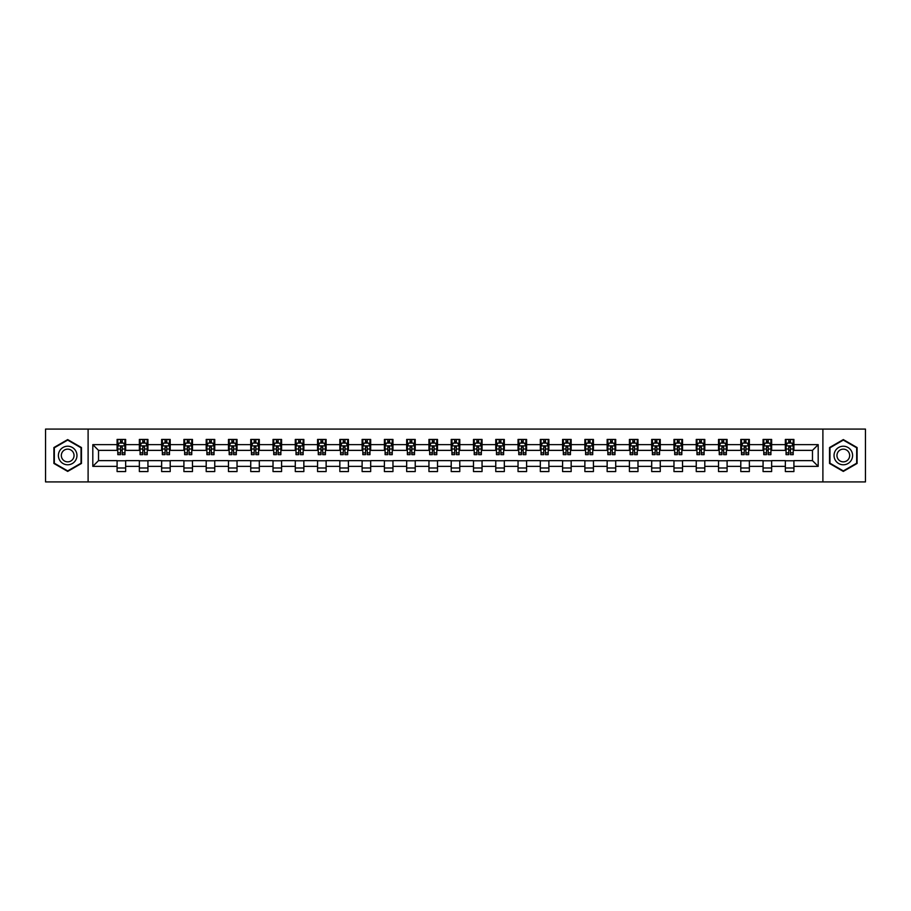 <?xml version="1.0" encoding="UTF-8"?>
<svg xmlns="http://www.w3.org/2000/svg" width="911" height="911" viewBox="0 0 911 911"><rect width="100%" height="100%" fill="white"/><g stroke="black" fill="none" stroke-linecap="round" stroke-linejoin="round"><path stroke-width="1.37" d="M822.895 481.919L865.45 481.919L865.45 429.081L822.895 429.081L822.895 481.919L88.105 481.919L88.105 429.081L45.55 429.081L45.55 481.919L88.105 481.919M822.895 429.081L88.105 429.081M793.914 444.648L793.914 439.432L785.35 439.432L785.35 444.648L771.64 444.648L771.64 439.432L763.065 439.432L763.065 444.648L749.366 444.648L749.366 439.432L740.791 439.432L740.791 444.648L727.092 444.648L727.092 439.432L718.517 439.432L718.517 444.648L704.807 444.648L704.807 439.432L696.243 439.432L696.243 444.648L682.533 444.648L682.533 439.432L673.969 439.432L673.969 444.648L660.259 444.648L660.259 439.432L651.695 439.432L651.695 444.648L637.985 444.648L637.985 439.432L629.421 439.432L629.421 444.648L615.711 444.648L615.711 439.432L607.147 439.432L607.147 444.648L593.437 444.648L593.437 439.432L584.873 439.432L584.873 444.648L571.163 444.648L571.163 439.432L562.588 439.432L562.588 444.648L548.889 444.648L548.889 439.432L540.314 439.432L540.314 444.648L526.615 444.648L526.615 439.432L518.04 439.432L518.04 444.648L504.33 444.648L504.33 439.432L495.766 439.432L495.766 444.648L482.056 444.648L482.056 439.432L473.492 439.432L473.492 444.648L459.782 444.648L459.782 439.432L451.218 439.432L451.218 444.648L437.508 444.648L437.508 439.432L428.944 439.432L428.944 444.648L415.234 444.648L415.234 439.432L406.67 439.432L406.67 444.648L392.96 444.648L392.96 439.432L384.385 439.432L384.385 444.648L370.686 444.648L370.686 439.432L362.111 439.432L362.111 444.648L348.412 444.648L348.412 439.432L339.837 439.432L339.837 444.648L326.127 444.648L326.127 439.432L317.563 439.432L317.563 444.648L303.853 444.648L303.853 439.432L295.289 439.432L295.289 444.648L281.579 444.648L281.579 439.432L273.015 439.432L273.015 444.648L259.305 444.648L259.305 439.432L250.741 439.432L250.741 444.648L237.031 444.648L237.031 439.432L228.467 439.432L228.467 444.648L214.757 444.648L214.757 439.432L206.193 439.432L206.193 444.648L192.483 444.648L192.483 439.432L183.908 439.432L183.908 444.648L170.209 444.648L170.209 439.432L161.634 439.432L161.634 444.648L147.935 444.648L147.935 439.432L139.36 439.432L139.36 444.648L125.65 444.648L125.65 439.432L117.086 439.432L117.086 444.648L92.808 444.648L92.808 466.352L98.525 460.636L117.086 460.636L117.086 471.568L125.65 471.568L125.65 460.636L139.36 460.636L139.36 471.568L147.935 471.568L147.935 460.636L161.634 460.636L161.634 471.568L170.209 471.568L170.209 460.636L183.908 460.636L183.908 471.568L192.483 471.568L192.483 460.636L206.193 460.636L206.193 471.568L214.757 471.568L214.757 460.636L228.467 460.636L228.467 471.568L237.031 471.568L237.031 460.636L250.741 460.636L250.741 471.568L259.305 471.568L259.305 460.636L273.015 460.636L273.015 471.568L281.579 471.568L281.579 460.636L295.289 460.636L295.289 471.568L303.853 471.568L303.853 460.636L317.563 460.636L317.563 471.568L326.127 471.568L326.127 460.636L339.837 460.636L339.837 471.568L348.412 471.568L348.412 460.636L362.111 460.636L362.111 471.568L370.686 471.568L370.686 460.636L384.385 460.636L384.385 471.568L392.96 471.568L392.96 460.636L406.67 460.636L406.67 471.568L415.234 471.568L415.234 460.636L428.944 460.636L428.944 471.568L437.508 471.568L437.508 460.636L451.218 460.636L451.218 471.568L459.782 471.568L459.782 460.636L473.492 460.636L473.492 471.568L482.056 471.568L482.056 460.636L495.766 460.636L495.766 471.568L504.33 471.568L504.33 460.636L518.04 460.636L518.04 471.568L526.615 471.568L526.615 460.636L540.314 460.636L540.314 471.568L548.889 471.568L548.889 460.636L562.588 460.636L562.588 471.568L571.163 471.568L571.163 460.636L584.873 460.636L584.873 471.568L593.437 471.568L593.437 460.636L607.147 460.636L607.147 471.568L615.711 471.568L615.711 460.636L629.421 460.636L629.421 471.568L637.985 471.568L637.985 460.636L651.695 460.636L651.695 471.568L660.259 471.568L660.259 460.636L673.969 460.636L673.969 471.568L682.533 471.568L682.533 460.636L696.243 460.636L696.243 471.568L704.807 471.568L704.807 460.636L718.517 460.636L718.517 471.568L727.092 471.568L727.092 460.636L740.791 460.636L740.791 471.568L749.366 471.568L749.366 460.636L763.065 460.636L763.065 471.568L771.64 471.568L771.64 460.636L785.35 460.636L785.35 471.568L793.914 471.568L793.914 460.636L812.475 460.636L812.475 450.364L793.914 450.364L793.914 444.648L818.192 444.648L818.192 466.352L793.914 466.352M785.35 466.352L771.64 466.352M763.065 466.352L749.366 466.352M740.791 466.352L727.092 466.352M718.517 466.352L704.807 466.352M696.243 466.352L682.533 466.352M673.969 466.352L660.259 466.352M651.695 466.352L637.985 466.352M629.421 466.352L615.711 466.352M607.147 466.352L593.437 466.352M584.873 466.352L571.163 466.352M562.588 466.352L548.889 466.352M540.314 466.352L526.615 466.352M518.04 466.352L504.33 466.352M495.766 466.352L482.056 466.352M473.492 466.352L459.782 466.352M451.218 466.352L437.508 466.352M428.944 466.352L415.234 466.352M406.67 466.352L392.96 466.352M384.385 466.352L370.686 466.352M362.111 466.352L348.412 466.352M339.837 466.352L326.127 466.352M317.563 466.352L303.853 466.352M295.289 466.352L281.579 466.352M273.015 466.352L259.305 466.352M250.741 466.352L237.031 466.352M228.467 466.352L214.757 466.352M206.193 466.352L192.483 466.352M183.908 466.352L170.209 466.352M161.634 466.352L147.935 466.352M139.36 466.352L125.65 466.352M117.086 466.352L92.808 466.352M785.35 444.648L785.35 450.364L771.64 450.364L771.64 444.648M763.065 444.648L763.065 450.364L749.366 450.364L749.366 444.648M740.791 444.648L740.791 450.364L727.092 450.364L727.092 444.648M718.517 444.648L718.517 450.364L704.807 450.364L704.807 444.648M696.243 444.648L696.243 450.364L682.533 450.364L682.533 444.648M673.969 444.648L673.969 450.364L660.259 450.364L660.259 444.648M651.695 444.648L651.695 450.364L637.985 450.364L637.985 444.648M629.421 444.648L629.421 450.364L615.711 450.364L615.711 444.648M607.147 444.648L607.147 450.364L593.437 450.364L593.437 444.648M584.873 444.648L584.873 450.364L571.163 450.364L571.163 444.648M562.588 444.648L562.588 450.364L548.889 450.364L548.889 444.648M540.314 444.648L540.314 450.364L526.615 450.364L526.615 444.648M518.04 444.648L518.04 450.364L504.33 450.364L504.33 444.648M495.766 444.648L495.766 450.364L482.056 450.364L482.056 444.648M473.492 444.648L473.492 450.364L459.782 450.364L459.782 444.648M451.218 444.648L451.218 450.364L437.508 450.364L437.508 444.648M428.944 444.648L428.944 450.364L415.234 450.364L415.234 444.648M406.67 444.648L406.67 450.364L392.96 450.364L392.96 444.648M384.385 444.648L384.385 450.364L370.686 450.364L370.686 444.648M362.111 444.648L362.111 450.364L348.412 450.364L348.412 444.648M339.837 444.648L339.837 450.364L326.127 450.364L326.127 444.648M317.563 444.648L317.563 450.364L303.853 450.364L303.853 444.648M295.289 444.648L295.289 450.364L281.579 450.364L281.579 444.648M273.015 444.648L273.015 450.364L259.305 450.364L259.305 444.648M250.741 444.648L250.741 450.364L237.031 450.364L237.031 444.648M228.467 444.648L228.467 450.364L214.757 450.364L214.757 444.648M206.193 444.648L206.193 450.364L192.483 450.364L192.483 444.648M183.908 444.648L183.908 450.364L170.209 450.364L170.209 444.648M161.634 444.648L161.634 450.364L147.935 450.364L147.935 444.648M139.36 444.648L139.36 450.364L125.65 450.364L125.65 444.648M117.086 444.648L117.086 450.364L98.525 450.364L92.808 444.648M98.525 450.364L98.525 460.636M818.192 466.352L812.475 460.636M812.475 450.364L818.192 444.648M117.086 443.008L117.804 443.008M120.514 443.008L122.233 443.008M124.944 443.008L125.65 443.008M117.086 450.216L117.804 450.216M120.514 450.216L122.233 450.216M124.944 450.216L125.65 450.216M117.086 460.784L125.65 460.784M117.086 467.992L125.65 467.992M139.36 460.784L147.935 460.784M139.36 467.992L147.935 467.992M139.36 443.008L140.078 443.008M142.788 443.008L144.507 443.008M147.218 443.008L147.935 443.008M139.36 450.216L140.078 450.216M142.788 450.216L144.507 450.216M147.218 450.216L147.935 450.216M161.634 460.784L170.209 460.784M161.634 467.992L170.209 467.992M161.634 443.008L162.352 443.008M165.062 443.008L166.781 443.008M169.492 443.008L170.209 443.008M161.634 450.216L162.352 450.216M165.062 450.216L166.781 450.216M169.492 450.216L170.209 450.216M183.908 460.784L192.483 460.784M183.908 467.992L192.483 467.992M183.908 443.008L184.626 443.008M187.336 443.008L189.055 443.008M191.766 443.008L192.483 443.008M183.908 450.216L184.626 450.216M187.336 450.216L189.055 450.216M191.766 450.216L192.483 450.216M206.193 460.784L214.757 460.784M206.193 467.992L214.757 467.992M206.193 443.008L206.899 443.008M209.621 443.008L211.329 443.008M214.039 443.008L214.757 443.008M206.193 450.216L206.899 450.216M209.621 450.216L211.329 450.216M214.039 450.216L214.757 450.216M228.467 460.784L237.031 460.784M228.467 467.992L237.031 467.992M228.467 443.008L229.173 443.008M231.895 443.008L233.603 443.008M236.313 443.008L237.031 443.008M228.467 450.216L229.173 450.216M231.895 450.216L233.603 450.216M236.313 450.216L237.031 450.216M250.741 460.784L259.305 460.784M250.741 467.992L259.305 467.992M250.741 443.008L251.459 443.008M254.169 443.008L255.877 443.008M258.587 443.008L259.305 443.008M250.741 450.216L251.459 450.216M254.169 450.216L255.877 450.216M258.587 450.216L259.305 450.216M273.015 460.784L281.579 460.784M273.015 467.992L281.579 467.992M273.015 443.008L273.733 443.008M276.443 443.008L278.151 443.008M280.873 443.008L281.579 443.008M273.015 450.216L273.733 450.216M276.443 450.216L278.151 450.216M280.873 450.216L281.579 450.216M295.289 460.784L303.853 460.784M295.289 467.992L303.853 467.992M295.289 443.008L296.007 443.008M298.717 443.008L300.425 443.008M303.147 443.008L303.853 443.008M295.289 450.216L296.007 450.216M298.717 450.216L300.425 450.216M303.147 450.216L303.853 450.216M317.563 460.784L326.127 460.784M317.563 467.992L326.127 467.992M317.563 443.008L318.281 443.008M320.991 443.008L322.71 443.008M325.421 443.008L326.127 443.008M317.563 450.216L318.281 450.216M320.991 450.216L322.71 450.216M325.421 450.216L326.127 450.216M339.837 460.784L348.412 460.784M339.837 467.992L348.412 467.992M339.837 443.008L340.555 443.008M343.265 443.008L344.984 443.008M347.695 443.008L348.412 443.008M339.837 450.216L340.555 450.216M343.265 450.216L344.984 450.216M347.695 450.216L348.412 450.216M362.111 460.784L370.686 460.784M362.111 467.992L370.686 467.992M362.111 443.008L362.829 443.008M365.539 443.008L367.258 443.008M369.968 443.008L370.686 443.008M362.111 450.216L362.829 450.216M365.539 450.216L367.258 450.216M369.968 450.216L370.686 450.216M384.385 460.784L392.96 460.784M384.385 467.992L392.96 467.992M384.385 443.008L385.102 443.008M387.813 443.008L389.532 443.008M392.242 443.008L392.96 443.008M384.385 450.216L385.102 450.216M387.813 450.216L389.532 450.216M392.242 450.216L392.96 450.216M406.67 460.784L415.234 460.784M406.67 467.992L415.234 467.992M406.67 443.008L407.376 443.008M410.098 443.008L411.806 443.008M414.516 443.008L415.234 443.008M406.67 450.216L407.376 450.216M410.098 450.216L411.806 450.216M414.516 450.216L415.234 450.216M428.944 460.784L437.508 460.784M428.944 467.992L437.508 467.992M428.944 443.008L429.65 443.008M432.372 443.008L434.08 443.008M436.79 443.008L437.508 443.008M428.944 450.216L429.65 450.216M432.372 450.216L434.08 450.216M436.79 450.216L437.508 450.216M451.218 460.784L459.782 460.784M451.218 467.992L459.782 467.992M451.218 443.008L451.936 443.008M454.646 443.008L456.354 443.008M459.064 443.008L459.782 443.008M451.218 450.216L451.936 450.216M454.646 450.216L456.354 450.216M459.064 450.216L459.782 450.216M473.492 460.784L482.056 460.784M473.492 467.992L482.056 467.992M473.492 443.008L474.21 443.008M476.92 443.008L478.628 443.008M481.35 443.008L482.056 443.008M473.492 450.216L474.21 450.216M476.92 450.216L478.628 450.216M481.35 450.216L482.056 450.216M495.766 460.784L504.33 460.784M495.766 467.992L504.33 467.992M495.766 443.008L496.484 443.008M499.194 443.008L500.902 443.008M503.624 443.008L504.33 443.008M495.766 450.216L496.484 450.216M499.194 450.216L500.902 450.216M503.624 450.216L504.33 450.216M518.04 460.784L526.615 460.784M518.04 467.992L526.615 467.992M518.04 443.008L518.758 443.008M521.468 443.008L523.187 443.008M525.898 443.008L526.615 443.008M518.04 450.216L518.758 450.216M521.468 450.216L523.187 450.216M525.898 450.216L526.615 450.216M540.314 460.784L548.889 460.784M540.314 467.992L548.889 467.992M540.314 443.008L541.032 443.008M543.742 443.008L545.461 443.008M548.171 443.008L548.889 443.008M540.314 450.216L541.032 450.216M543.742 450.216L545.461 450.216M548.171 450.216L548.889 450.216M562.588 460.784L571.163 460.784M562.588 467.992L571.163 467.992M562.588 443.008L563.305 443.008M566.016 443.008L567.735 443.008M570.445 443.008L571.163 443.008M562.588 450.216L563.305 450.216M566.016 450.216L567.735 450.216M570.445 450.216L571.163 450.216M584.873 460.784L593.437 460.784M584.873 467.992L593.437 467.992M584.873 443.008L585.579 443.008M588.29 443.008L590.009 443.008M592.719 443.008L593.437 443.008M584.873 450.216L585.579 450.216M588.29 450.216L590.009 450.216M592.719 450.216L593.437 450.216M607.147 460.784L615.711 460.784M607.147 467.992L615.711 467.992M607.147 443.008L607.853 443.008M610.575 443.008L612.283 443.008M614.993 443.008L615.711 443.008M607.147 450.216L607.853 450.216M610.575 450.216L612.283 450.216M614.993 450.216L615.711 450.216M629.421 460.784L637.985 460.784M629.421 467.992L637.985 467.992M629.421 443.008L630.127 443.008M632.849 443.008L634.557 443.008M637.267 443.008L637.985 443.008M629.421 450.216L630.127 450.216M632.849 450.216L634.557 450.216M637.267 450.216L637.985 450.216M651.695 460.784L660.259 460.784M651.695 467.992L660.259 467.992M651.695 443.008L652.413 443.008M655.123 443.008L656.831 443.008M659.541 443.008L660.259 443.008M651.695 450.216L652.413 450.216M655.123 450.216L656.831 450.216M659.541 450.216L660.259 450.216M673.969 460.784L682.533 460.784M673.969 467.992L682.533 467.992M673.969 443.008L674.687 443.008M677.397 443.008L679.105 443.008M681.827 443.008L682.533 443.008M673.969 450.216L674.687 450.216M677.397 450.216L679.105 450.216M681.827 450.216L682.533 450.216M696.243 460.784L704.807 460.784M696.243 467.992L704.807 467.992M696.243 443.008L696.961 443.008M699.671 443.008L701.379 443.008M704.101 443.008L704.807 443.008M696.243 450.216L696.961 450.216M699.671 450.216L701.379 450.216M704.101 450.216L704.807 450.216M718.517 460.784L727.092 460.784M718.517 467.992L727.092 467.992M718.517 443.008L719.235 443.008M721.945 443.008L723.664 443.008M726.374 443.008L727.092 443.008M718.517 450.216L719.235 450.216M721.945 450.216L723.664 450.216M726.374 450.216L727.092 450.216M740.791 460.784L749.366 460.784M740.791 467.992L749.366 467.992M740.791 443.008L741.508 443.008M744.219 443.008L745.938 443.008M748.648 443.008L749.366 443.008M740.791 450.216L741.508 450.216M744.219 450.216L745.938 450.216M748.648 450.216L749.366 450.216M763.065 460.784L771.64 460.784M763.065 467.992L771.64 467.992M763.065 443.008L763.782 443.008M766.493 443.008L768.212 443.008M770.922 443.008L771.64 443.008M763.065 450.216L763.782 450.216M766.493 450.216L768.212 450.216M770.922 450.216L771.64 450.216M785.35 460.784L793.914 460.784M785.35 467.992L793.914 467.992M785.35 443.008L786.056 443.008M788.767 443.008L790.486 443.008M793.196 443.008L793.914 443.008M785.35 450.216L786.056 450.216M788.767 450.216L790.486 450.216M793.196 450.216L793.914 450.216M67.687 471.408L81.466 463.46L81.466 447.54L67.687 439.592L53.908 447.54L53.908 463.46L67.687 471.408M857.092 447.54L843.313 439.592L829.534 447.54L829.534 463.46L843.313 471.408L857.092 463.46L857.092 447.54M122.233 441.288L120.514 441.288M124.944 452.858L122.233 452.858L122.233 454.646L124.944 454.646L124.944 445.935L123.509 443.076L119.227 443.076L117.804 445.935L117.804 454.646L120.514 454.646L120.514 452.858L117.804 452.858M117.804 445.935L117.804 439.432M124.944 445.935L124.944 439.432M120.514 443.076L120.514 439.432M122.233 439.432L122.233 443.076M122.233 452.858L122.233 447.005L120.514 447.005L120.514 452.858M75.715 460.146A9.281 9.281 0 0 0 72.322 447.46A9.281 9.281 0 0 0 59.648 450.854A9.281 9.281 0 0 0 63.041 463.54A9.281 9.281 0 0 0 75.715 460.146M73.187 458.677A6.354 6.354 0 0 0 70.864 450A6.354 6.354 0 0 0 62.176 452.323A6.354 6.354 0 0 0 64.51 461A6.354 6.354 0 0 0 73.187 458.677M54.33 463.209L54.33 447.791L67.687 440.081L81.033 447.791L81.033 463.209L67.687 470.919L54.33 463.209M843.313 446.219A9.281 9.281 0 0 0 834.032 455.5A9.281 9.281 0 0 0 843.313 464.781A9.281 9.281 0 0 0 852.594 455.5A9.281 9.281 0 0 0 843.313 446.219M843.313 449.146A6.354 6.354 0 0 0 836.958 455.5A6.354 6.354 0 0 0 843.313 461.854A6.354 6.354 0 0 0 849.667 455.5A6.354 6.354 0 0 0 843.313 449.146M856.67 463.209L843.313 470.919L829.967 463.209L829.967 447.791L843.313 440.081L856.67 447.791L856.67 463.209M144.507 441.288L142.788 441.288M147.218 452.858L144.507 452.858L144.507 454.646L147.218 454.646L147.218 445.935L145.794 443.076L141.501 443.076L140.078 445.935L140.078 454.646L142.788 454.646L142.788 452.858L140.078 452.858M140.078 445.935L140.078 439.432M147.218 445.935L147.218 439.432M142.788 443.076L142.788 439.432M144.507 439.432L144.507 443.076M144.507 452.858L144.507 447.005L142.788 447.005L142.788 452.858M166.781 441.288L165.062 441.288M169.492 452.858L166.781 452.858L166.781 454.646L169.492 454.646L169.492 445.935L168.068 443.076L163.775 443.076L162.352 445.935L162.352 454.646L165.062 454.646L165.062 452.858L162.352 452.858M162.352 445.935L162.352 439.432M169.492 445.935L169.492 439.432M165.062 443.076L165.062 439.432M166.781 439.432L166.781 443.076M166.781 452.858L166.781 447.005L165.062 447.005L165.062 452.858M189.055 441.288L187.336 441.288M191.766 452.858L189.055 452.858L189.055 454.646L191.766 454.646L191.766 445.935L190.342 443.076L186.06 443.076L184.626 445.935L184.626 454.646L187.336 454.646L187.336 452.858L184.626 452.858M184.626 445.935L184.626 439.432M191.766 445.935L191.766 439.432M187.336 443.076L187.336 439.432M189.055 439.432L189.055 443.076M189.055 452.858L189.055 447.005L187.336 447.005L187.336 452.858M211.329 441.288L209.621 441.288M214.039 452.858L211.329 452.858L211.329 454.646L214.039 454.646L214.039 445.935L212.616 443.076L208.334 443.076L206.899 445.935L206.899 454.646L209.621 454.646L209.621 452.858L206.899 452.858M206.899 445.935L206.899 439.432M214.039 445.935L214.039 439.432M209.621 443.076L209.621 439.432M211.329 439.432L211.329 443.076M211.329 452.858L211.329 447.005L209.621 447.005L209.621 452.858M233.603 441.288L231.895 441.288M236.313 452.858L233.603 452.858L233.603 454.646L236.313 454.646L236.313 445.935L234.89 443.076L230.608 443.076L229.173 445.935L229.173 454.646L231.895 454.646L231.895 452.858L229.173 452.858M229.173 445.935L229.173 439.432M236.313 445.935L236.313 439.432M231.895 443.076L231.895 439.432M233.603 439.432L233.603 443.076M233.603 452.858L233.603 447.005L231.895 447.005L231.895 452.858M255.877 441.288L254.169 441.288M258.587 452.858L255.877 452.858L255.877 454.646L258.587 454.646L258.587 445.935L257.164 443.076L252.882 443.076L251.459 445.935L251.459 454.646L254.169 454.646L254.169 452.858L251.459 452.858M251.459 445.935L251.459 439.432M258.587 445.935L258.587 439.432M254.169 443.076L254.169 439.432M255.877 439.432L255.877 443.076M255.877 452.858L255.877 447.005L254.169 447.005L254.169 452.858M278.151 441.288L276.443 441.288M280.873 452.858L278.151 452.858L278.151 454.646L280.873 454.646L280.873 445.935L279.438 443.076L275.156 443.076L273.733 445.935L273.733 454.646L276.443 454.646L276.443 452.858L273.733 452.858M273.733 445.935L273.733 439.432M280.873 445.935L280.873 439.432M276.443 443.076L276.443 439.432M278.151 439.432L278.151 443.076M278.151 452.858L278.151 447.005L276.443 447.005L276.443 452.858M300.425 441.288L298.717 441.288M303.147 452.858L300.425 452.858L300.425 454.646L303.147 454.646L303.147 445.935L301.712 443.076L297.43 443.076L296.007 445.935L296.007 454.646L298.717 454.646L298.717 452.858L296.007 452.858M296.007 445.935L296.007 439.432M303.147 445.935L303.147 439.432M298.717 443.076L298.717 439.432M300.425 439.432L300.425 443.076M300.425 452.858L300.425 447.005L298.717 447.005L298.717 452.858M322.71 441.288L320.991 441.288M325.421 452.858L322.71 452.858L322.71 454.646L325.421 454.646L325.421 445.935L323.986 443.076L319.704 443.076L318.281 445.935L318.281 454.646L320.991 454.646L320.991 452.858L318.281 452.858M318.281 445.935L318.281 439.432M325.421 445.935L325.421 439.432M320.991 443.076L320.991 439.432M322.71 439.432L322.71 443.076M322.71 452.858L322.71 447.005L320.991 447.005L320.991 452.858M344.984 441.288L343.265 441.288M347.695 452.858L344.984 452.858L344.984 454.646L347.695 454.646L347.695 445.935L346.271 443.076L341.978 443.076L340.555 445.935L340.555 454.646L343.265 454.646L343.265 452.858L340.555 452.858M340.555 445.935L340.555 439.432M347.695 445.935L347.695 439.432M343.265 443.076L343.265 439.432M344.984 439.432L344.984 443.076M344.984 452.858L344.984 447.005L343.265 447.005L343.265 452.858M367.258 441.288L365.539 441.288M369.968 452.858L367.258 452.858L367.258 454.646L369.968 454.646L369.968 445.935L368.545 443.076L364.252 443.076L362.829 445.935L362.829 454.646L365.539 454.646L365.539 452.858L362.829 452.858M362.829 445.935L362.829 439.432M369.968 445.935L369.968 439.432M365.539 443.076L365.539 439.432M367.258 439.432L367.258 443.076M367.258 452.858L367.258 447.005L365.539 447.005L365.539 452.858M389.532 441.288L387.813 441.288M392.242 452.858L389.532 452.858L389.532 454.646L392.242 454.646L392.242 445.935L390.819 443.076L386.537 443.076L385.102 445.935L385.102 454.646L387.813 454.646L387.813 452.858L385.102 452.858M385.102 445.935L385.102 439.432M392.242 445.935L392.242 439.432M387.813 443.076L387.813 439.432M389.532 439.432L389.532 443.076M389.532 452.858L389.532 447.005L387.813 447.005L387.813 452.858M411.806 441.288L410.098 441.288M414.516 452.858L411.806 452.858L411.806 454.646L414.516 454.646L414.516 445.935L413.093 443.076L408.811 443.076L407.376 445.935L407.376 454.646L410.098 454.646L410.098 452.858L407.376 452.858M407.376 445.935L407.376 439.432M414.516 445.935L414.516 439.432M410.098 443.076L410.098 439.432M411.806 439.432L411.806 443.076M411.806 452.858L411.806 447.005L410.098 447.005L410.098 452.858M434.08 441.288L432.372 441.288M436.79 452.858L434.08 452.858L434.08 454.646L436.79 454.646L436.79 445.935L435.367 443.076L431.085 443.076L429.65 445.935L429.65 454.646L432.372 454.646L432.372 452.858L429.65 452.858M429.65 445.935L429.65 439.432M436.79 445.935L436.79 439.432M432.372 443.076L432.372 439.432M434.08 439.432L434.08 443.076M434.08 452.858L434.08 447.005L432.372 447.005L432.372 452.858M456.354 441.288L454.646 441.288M459.064 452.858L456.354 452.858L456.354 454.646L459.064 454.646L459.064 445.935L457.641 443.076L453.359 443.076L451.936 445.935L451.936 454.646L454.646 454.646L454.646 452.858L451.936 452.858M451.936 445.935L451.936 439.432M459.064 445.935L459.064 439.432M454.646 443.076L454.646 439.432M456.354 439.432L456.354 443.076M456.354 452.858L456.354 447.005L454.646 447.005L454.646 452.858M478.628 441.288L476.92 441.288M481.35 452.858L478.628 452.858L478.628 454.646L481.35 454.646L481.35 445.935L479.915 443.076L475.633 443.076L474.21 445.935L474.21 454.646L476.92 454.646L476.92 452.858L474.21 452.858M474.21 445.935L474.21 439.432M481.35 445.935L481.35 439.432M476.92 443.076L476.92 439.432M478.628 439.432L478.628 443.076M478.628 452.858L478.628 447.005L476.92 447.005L476.92 452.858M500.902 441.288L499.194 441.288M503.624 452.858L500.902 452.858L500.902 454.646L503.624 454.646L503.624 445.935L502.189 443.076L497.907 443.076L496.484 445.935L496.484 454.646L499.194 454.646L499.194 452.858L496.484 452.858M496.484 445.935L496.484 439.432M503.624 445.935L503.624 439.432M499.194 443.076L499.194 439.432M500.902 439.432L500.902 443.076M500.902 452.858L500.902 447.005L499.194 447.005L499.194 452.858M523.187 441.288L521.468 441.288M525.898 452.858L523.187 452.858L523.187 454.646L525.898 454.646L525.898 445.935L524.463 443.076L520.181 443.076L518.758 445.935L518.758 454.646L521.468 454.646L521.468 452.858L518.758 452.858M518.758 445.935L518.758 439.432M525.898 445.935L525.898 439.432M521.468 443.076L521.468 439.432M523.187 439.432L523.187 443.076M523.187 452.858L523.187 447.005L521.468 447.005L521.468 452.858M545.461 441.288L543.742 441.288M548.171 452.858L545.461 452.858L545.461 454.646L548.171 454.646L548.171 445.935L546.748 443.076L542.455 443.076L541.032 445.935L541.032 454.646L543.742 454.646L543.742 452.858L541.032 452.858M541.032 445.935L541.032 439.432M548.171 445.935L548.171 439.432M543.742 443.076L543.742 439.432M545.461 439.432L545.461 443.076M545.461 452.858L545.461 447.005L543.742 447.005L543.742 452.858M567.735 441.288L566.016 441.288M570.445 452.858L567.735 452.858L567.735 454.646L570.445 454.646L570.445 445.935L569.022 443.076L564.729 443.076L563.305 445.935L563.305 454.646L566.016 454.646L566.016 452.858L563.305 452.858M563.305 445.935L563.305 439.432M570.445 445.935L570.445 439.432M566.016 443.076L566.016 439.432M567.735 439.432L567.735 443.076M567.735 452.858L567.735 447.005L566.016 447.005L566.016 452.858M590.009 441.288L588.29 441.288M592.719 452.858L590.009 452.858L590.009 454.646L592.719 454.646L592.719 445.935L591.296 443.076L587.014 443.076L585.579 445.935L585.579 454.646L588.29 454.646L588.29 452.858L585.579 452.858M585.579 445.935L585.579 439.432M592.719 445.935L592.719 439.432M588.29 443.076L588.29 439.432M590.009 439.432L590.009 443.076M590.009 452.858L590.009 447.005L588.29 447.005L588.29 452.858M612.283 441.288L610.575 441.288M614.993 452.858L612.283 452.858L612.283 454.646L614.993 454.646L614.993 445.935L613.57 443.076L609.288 443.076L607.853 445.935L607.853 454.646L610.575 454.646L610.575 452.858L607.853 452.858M607.853 445.935L607.853 439.432M614.993 445.935L614.993 439.432M610.575 443.076L610.575 439.432M612.283 439.432L612.283 443.076M612.283 452.858L612.283 447.005L610.575 447.005L610.575 452.858M634.557 441.288L632.849 441.288M637.267 452.858L634.557 452.858L634.557 454.646L637.267 454.646L637.267 445.935L635.844 443.076L631.562 443.076L630.127 445.935L630.127 454.646L632.849 454.646L632.849 452.858L630.127 452.858M630.127 445.935L630.127 439.432M637.267 445.935L637.267 439.432M632.849 443.076L632.849 439.432M634.557 439.432L634.557 443.076M634.557 452.858L634.557 447.005L632.849 447.005L632.849 452.858M656.831 441.288L655.123 441.288M659.541 452.858L656.831 452.858L656.831 454.646L659.541 454.646L659.541 445.935L658.118 443.076L653.836 443.076L652.413 445.935L652.413 454.646L655.123 454.646L655.123 452.858L652.413 452.858M652.413 445.935L652.413 439.432M659.541 445.935L659.541 439.432M655.123 443.076L655.123 439.432M656.831 439.432L656.831 443.076M656.831 452.858L656.831 447.005L655.123 447.005L655.123 452.858M679.105 441.288L677.397 441.288M681.827 452.858L679.105 452.858L679.105 454.646L681.827 454.646L681.827 445.935L680.392 443.076L676.11 443.076L674.687 445.935L674.687 454.646L677.397 454.646L677.397 452.858L674.687 452.858M674.687 445.935L674.687 439.432M681.827 445.935L681.827 439.432M677.397 443.076L677.397 439.432M679.105 439.432L679.105 443.076M679.105 452.858L679.105 447.005L677.397 447.005L677.397 452.858M701.379 441.288L699.671 441.288M704.101 452.858L701.379 452.858L701.379 454.646L704.101 454.646L704.101 445.935L702.666 443.076L698.384 443.076L696.961 445.935L696.961 454.646L699.671 454.646L699.671 452.858L696.961 452.858M696.961 445.935L696.961 439.432M704.101 445.935L704.101 439.432M699.671 443.076L699.671 439.432M701.379 439.432L701.379 443.076M701.379 452.858L701.379 447.005L699.671 447.005L699.671 452.858M723.664 441.288L721.945 441.288M726.374 452.858L723.664 452.858L723.664 454.646L726.374 454.646L726.374 445.935L724.94 443.076L720.658 443.076L719.235 445.935L719.235 454.646L721.945 454.646L721.945 452.858L719.235 452.858M719.235 445.935L719.235 439.432M726.374 445.935L726.374 439.432M721.945 443.076L721.945 439.432M723.664 439.432L723.664 443.076M723.664 452.858L723.664 447.005L721.945 447.005L721.945 452.858M745.938 441.288L744.219 441.288M748.648 452.858L745.938 452.858L745.938 454.646L748.648 454.646L748.648 445.935L747.225 443.076L742.932 443.076L741.508 445.935L741.508 454.646L744.219 454.646L744.219 452.858L741.508 452.858M741.508 445.935L741.508 439.432M748.648 445.935L748.648 439.432M744.219 443.076L744.219 439.432M745.938 439.432L745.938 443.076M745.938 452.858L745.938 447.005L744.219 447.005L744.219 452.858M768.212 441.288L766.493 441.288M770.922 452.858L768.212 452.858L768.212 454.646L770.922 454.646L770.922 445.935L769.499 443.076L765.206 443.076L763.782 445.935L763.782 454.646L766.493 454.646L766.493 452.858L763.782 452.858M763.782 445.935L763.782 439.432M770.922 445.935L770.922 439.432M766.493 443.076L766.493 439.432M768.212 439.432L768.212 443.076M768.212 452.858L768.212 447.005L766.493 447.005L766.493 452.858M790.486 441.288L788.767 441.288M793.196 452.858L790.486 452.858L790.486 454.646L793.196 454.646L793.196 445.935L791.773 443.076L787.491 443.076L786.056 445.935L786.056 454.646L788.767 454.646L788.767 452.858L786.056 452.858M786.056 445.935L786.056 439.432M793.196 445.935L793.196 439.432M788.767 443.076L788.767 439.432M790.486 439.432L790.486 443.076M790.486 452.858L790.486 447.005L788.767 447.005L788.767 452.858M124.909 445.866L117.838 445.866M117.804 443.247L119.147 443.247M123.6 443.247L124.944 443.247M120.514 449.021L117.804 449.021M124.944 449.021L122.233 449.021M122.233 442.199L120.514 442.199M147.183 445.866L140.112 445.866M140.078 443.247L141.421 443.247M145.874 443.247L147.218 443.247M142.788 449.021L140.078 449.021M147.218 449.021L144.507 449.021M144.507 442.199L142.788 442.199M169.457 445.866L162.386 445.866M162.352 443.247L163.695 443.247M168.148 443.247L169.492 443.247M165.062 449.021L162.352 449.021M169.492 449.021L166.781 449.021M166.781 442.199L165.062 442.199M191.731 445.866L184.66 445.866M184.626 443.247L185.969 443.247M190.422 443.247L191.766 443.247M187.336 449.021L184.626 449.021M191.766 449.021L189.055 449.021M189.055 442.199L187.336 442.199M214.005 445.866L206.934 445.866M206.899 443.247L208.243 443.247M212.696 443.247L214.039 443.247M209.621 449.021L206.899 449.021M214.039 449.021L211.329 449.021M211.329 442.199L209.621 442.199M236.279 445.866L229.219 445.866M229.173 443.247L230.517 443.247M234.97 443.247L236.313 443.247M231.895 449.021L229.173 449.021M236.313 449.021L233.603 449.021M233.603 442.199L231.895 442.199M258.553 445.866L251.493 445.866M251.459 443.247L252.791 443.247M257.255 443.247L258.587 443.247M254.169 449.021L251.459 449.021M258.587 449.021L255.877 449.021M255.877 442.199L254.169 442.199M280.827 445.866L273.767 445.866M273.733 443.247L275.065 443.247M279.529 443.247L280.873 443.247M276.443 449.021L273.733 449.021M280.873 449.021L278.151 449.021M278.151 442.199L276.443 442.199M303.112 445.866L296.041 445.866M296.007 443.247L297.35 443.247M301.803 443.247L303.147 443.247M298.717 449.021L296.007 449.021M303.147 449.021L300.425 449.021M300.425 442.199L298.717 442.199M325.386 445.866L318.315 445.866M318.281 443.247L319.624 443.247M324.077 443.247L325.421 443.247M320.991 449.021L318.281 449.021M325.421 449.021L322.71 449.021M322.71 442.199L320.991 442.199M347.66 445.866L340.589 445.866M340.555 443.247L341.898 443.247M346.351 443.247L347.695 443.247M343.265 449.021L340.555 449.021M347.695 449.021L344.984 449.021M344.984 442.199L343.265 442.199M369.934 445.866L362.863 445.866M362.829 443.247L364.172 443.247M368.625 443.247L369.968 443.247M365.539 449.021L362.829 449.021M369.968 449.021L367.258 449.021M367.258 442.199L365.539 442.199M392.208 445.866L385.137 445.866M385.102 443.247L386.446 443.247M390.899 443.247L392.242 443.247M387.813 449.021L385.102 449.021M392.242 449.021L389.532 449.021M389.532 442.199L387.813 442.199M414.482 445.866L407.411 445.866M407.376 443.247L408.72 443.247M413.173 443.247L414.516 443.247M410.098 449.021L407.376 449.021M414.516 449.021L411.806 449.021M411.806 442.199L410.098 442.199M436.756 445.866L429.696 445.866M429.65 443.247L430.994 443.247M435.447 443.247L436.79 443.247M432.372 449.021L429.65 449.021M436.79 449.021L434.08 449.021M434.08 442.199L432.372 442.199M459.03 445.866L451.97 445.866M451.936 443.247L453.268 443.247M457.732 443.247L459.064 443.247M454.646 449.021L451.936 449.021M459.064 449.021L456.354 449.021M456.354 442.199L454.646 442.199M481.304 445.866L474.244 445.866M474.21 443.247L475.553 443.247M480.006 443.247L481.35 443.247M476.92 449.021L474.21 449.021M481.35 449.021L478.628 449.021M478.628 442.199L476.92 442.199M503.589 445.866L496.518 445.866M496.484 443.247L497.827 443.247M502.28 443.247L503.624 443.247M499.194 449.021L496.484 449.021M503.624 449.021L500.902 449.021M500.902 442.199L499.194 442.199M525.863 445.866L518.792 445.866M518.758 443.247L520.101 443.247M524.554 443.247L525.898 443.247M521.468 449.021L518.758 449.021M525.898 449.021L523.187 449.021M523.187 442.199L521.468 442.199M548.137 445.866L541.066 445.866M541.032 443.247L542.375 443.247M546.828 443.247L548.171 443.247M543.742 449.021L541.032 449.021M548.171 449.021L545.461 449.021M545.461 442.199L543.742 442.199M570.411 445.866L563.34 445.866M563.305 443.247L564.649 443.247M569.102 443.247L570.445 443.247M566.016 449.021L563.305 449.021M570.445 449.021L567.735 449.021M567.735 442.199L566.016 442.199M592.685 445.866L585.614 445.866M585.579 443.247L586.923 443.247M591.376 443.247L592.719 443.247M588.29 449.021L585.579 449.021M592.719 449.021L590.009 449.021M590.009 442.199L588.29 442.199M614.959 445.866L607.888 445.866M607.853 443.247L609.197 443.247M613.65 443.247L614.993 443.247M610.575 449.021L607.853 449.021M614.993 449.021L612.283 449.021M612.283 442.199L610.575 442.199M637.233 445.866L630.173 445.866M630.127 443.247L631.471 443.247M635.935 443.247L637.267 443.247M632.849 449.021L630.127 449.021M637.267 449.021L634.557 449.021M634.557 442.199L632.849 442.199M659.507 445.866L652.447 445.866M652.413 443.247L653.745 443.247M658.209 443.247L659.541 443.247M655.123 449.021L652.413 449.021M659.541 449.021L656.831 449.021M656.831 442.199L655.123 442.199M681.781 445.866L674.721 445.866M674.687 443.247L676.03 443.247M680.483 443.247L681.827 443.247M677.397 449.021L674.687 449.021M681.827 449.021L679.105 449.021M679.105 442.199L677.397 442.199M704.066 445.866L696.995 445.866M696.961 443.247L698.304 443.247M702.757 443.247L704.101 443.247M699.671 449.021L696.961 449.021M704.101 449.021L701.379 449.021M701.379 442.199L699.671 442.199M726.34 445.866L719.269 445.866M719.235 443.247L720.578 443.247M725.031 443.247L726.374 443.247M721.945 449.021L719.235 449.021M726.374 449.021L723.664 449.021M723.664 442.199L721.945 442.199M748.614 445.866L741.543 445.866M741.508 443.247L742.852 443.247M747.305 443.247L748.648 443.247M744.219 449.021L741.508 449.021M748.648 449.021L745.938 449.021M745.938 442.199L744.219 442.199M770.888 445.866L763.817 445.866M763.782 443.247L765.126 443.247M769.579 443.247L770.922 443.247M766.493 449.021L763.782 449.021M770.922 449.021L768.212 449.021M768.212 442.199L766.493 442.199M793.162 445.866L786.091 445.866M786.056 443.247L787.4 443.247M791.853 443.247L793.196 443.247M788.767 449.021L786.056 449.021M793.196 449.021L790.486 449.021M790.486 442.199L788.767 442.199"/></g></svg>
